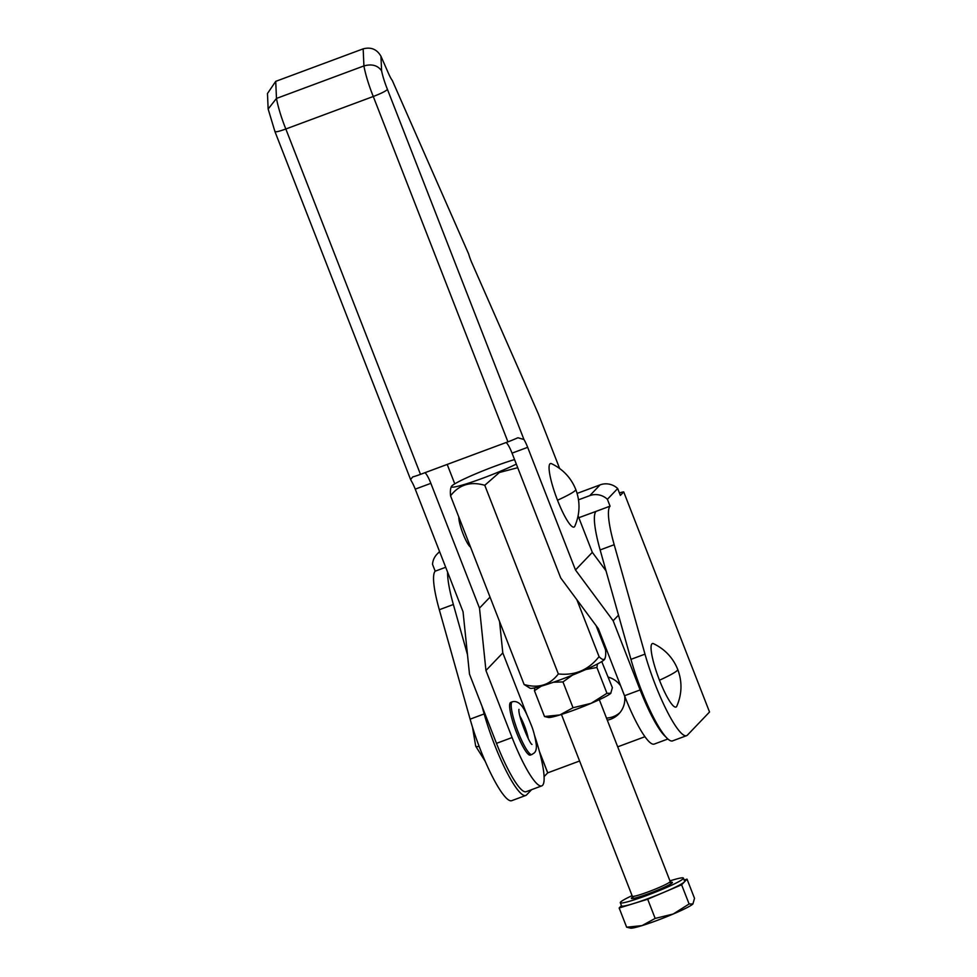 <?xml version="1.0" encoding="UTF-8"?>
<svg xmlns="http://www.w3.org/2000/svg" width="977" height="977" viewBox="0 0 977 977"><rect width="100%" height="100%" fill="white"/><g stroke="black" fill="none" stroke-linecap="round" stroke-linejoin="round"><path stroke-width="1.47" d="M575.771 489.489C580.362 501.738 580.057 513.963 574.83 526.188A33.877 6.118 -110.4 0 1 557.513 500.236A33.877 6.118 -110.4 0 1 551.614 463.721C563.033 469.29 571.093 477.875 575.771 489.489A47.446 4.067 158.7 0 1 575.306 490.466A47.446 4.067 -21.3 0 1 557.513 500.236M470.523 547.071A16.939 3.053 -110.4 0 1 463.037 533.784A16.939 3.053 -110.4 0 1 458.836 517.077M490.027 597.106L479.499 608.109L485.948 670.503L512.095 737.537A60.977 11.003 69.6 0 0 541.759 785.887A60.977 11.003 69.6 0 0 542.577 785.337A60.977 11.003 69.6 0 0 534.517 735.339M268.15 109.033L276.479 98.433A37.346 6.741 69.6 0 0 285.834 129.001L420.489 474.358A13.544 1.16 -21.3 0 1 412.697 476.935L410.609 479.56L274.952 131.614L268.15 109.033L267.466 93.523L275.722 81.36L363.163 48.85C371.028 46.811 376.963 49.277 380.957 56.251L381.604 70.857A23.79 4.299 69.6 0 0 387.466 89.444C385.695 91.191 380.969 93.548 373.275 96.491A37.346 6.741 -110.4 0 1 363.92 65.923C371.858 63.725 377.757 65.361 381.604 70.857M506.086 442.532A13.544 2.442 -110.4 0 1 512.046 453.145L527.665 447.332A13.544 2.442 69.6 0 0 523.953 439.503L517.932 437.757L516.662 438.282A13.544 1.16 158.7 0 1 507.93 441.848L373.275 96.491L285.834 129.001C278.36 131.687 274.757 132.445 275.05 131.248M275.722 81.36L276.479 98.433L363.92 65.923L363.163 48.85M392.314 80.493L468.63 253.91L392.314 80.493A13.544 2.442 -110.4 0 1 388.699 73.861L380.957 56.251M420.489 474.358L507.93 441.848M541.759 785.887L526.151 791.7A60.977 11.003 -110.4 0 1 496.475 743.35L469.497 674.167L463.049 611.761L415.237 489.135A13.544 2.442 69.6 0 0 411.525 481.307L410.609 479.56M479.499 608.109L430.857 483.334A13.544 2.442 69.6 0 0 424.897 472.721M499.565 621.543L502.801 652.905L485.948 670.503M447.197 464.429L454.769 483.847M527.091 715.188L502.801 652.905M527.665 447.332L575.477 569.97L592.331 552.359L578.115 515.905M559.613 468.459L538.388 414.004L471.891 262.898A13.544 2.442 -110.4 0 1 468.63 253.91M606.009 570.812L592.331 552.359M512.046 453.145L560.7 577.92L598.376 628.712L624.511 695.746A60.977 11.003 -110.4 0 0 654.187 744.095L667.877 739.003M575.477 569.97L613.153 620.761L640.13 689.933L624.511 695.746M613.153 620.761L618.502 615.168M665.703 736.78A60.977 11.003 -110.4 0 1 640.13 689.933M659.487 680.224A33.877 6.118 69.6 0 0 676.805 706.176C682.031 693.951 682.337 681.726 677.745 669.477A47.446 4.067 158.7 0 1 677.281 670.454A47.446 4.067 -21.3 0 1 659.487 680.224A33.877 6.118 69.6 0 1 653.589 643.709C665.007 649.278 673.068 657.863 677.745 669.477M531.879 754.513L530.316 755.087A28.113 5.08 -110.4 0 1 516.186 731.651A28.113 5.08 -110.4 0 1 510.336 702.646A28.113 5.08 -110.4 0 1 510.715 702.39L512.278 701.804A28.113 5.08 -110.4 0 0 511.899 702.06A28.113 5.08 -110.4 0 0 517.749 731.077A28.113 5.08 -110.4 0 0 531.879 754.513L534.26 752.937C535.897 751.484 536.581 748.797 536.324 744.877C535.103 736.756 533.381 730.1 531.17 724.91C526.017 712.099 521.022 699.556 512.278 701.804M619.968 712.599A22.361 21.909 43.7 0 1 606.485 718.071M607.291 720.147A22.361 21.909 -136.3 0 0 624.755 696.931M447.613 572.18A64.36 11.614 69.6 0 0 453.365 604.507L467.495 654.688M481.991 706.188L484.165 713.931A64.36 11.614 69.6 0 0 525.773 795.449A64.36 11.614 69.6 0 0 526.627 794.863L531.61 789.66M544.091 776.63L547.682 772.868L539.56 752.021M439.711 551.907A17 16.658 -136.3 0 0 432.506 564.315L435.192 571.179L445.707 567.271M435.192 571.179A64.36 11.614 69.6 0 0 439.308 609.733L470.12 719.157A64.36 11.614 69.6 0 0 511.716 800.676L525.773 795.449M578.506 499.821L589.803 495.632A17 16.658 -136.3 0 1 607.389 499.296L617.684 488.537L620.371 495.4L623.717 491.907A17 1.453 -21.3 0 0 619.394 492.897M579.593 761.01L547.682 772.868M686.599 735.657L672.542 740.884A64.36 11.614 -110.4 0 1 630.947 659.365L600.134 549.941A64.36 11.614 -110.4 0 1 596.019 511.386L610.063 506.159A64.36 11.614 -110.4 0 0 614.191 544.714L644.991 654.138A64.36 11.614 -110.4 0 0 686.599 735.657A64.36 11.614 -110.4 0 0 687.454 735.07L709.534 712.013L623.717 491.907M617.696 746.831L644.954 736.707M620.505 685.622A22.361 21.909 -136.3 0 0 608.256 677.122M578.811 517.712L596.019 511.386M577.102 493.422L600.098 484.873A17 16.658 43.7 0 1 617.684 488.537M607.389 499.296L610.063 506.159M519.972 716.239A16.939 3.053 -110.4 0 1 528.264 738.563M514.561 459.581A40.167 3.444 -21.3 0 0 476.617 473.442A40.167 3.444 -21.3 0 0 451.789 485.984A40.167 3.444 -21.3 0 0 451.423 486.485A40.167 3.444 -21.3 0 0 474.26 481.246A40.167 3.444 -21.3 0 0 516.32 464.099M451.521 486.607C450.458 488.024 450.141 491.101 450.544 495.827L524.112 684.498C538.388 688.614 549.795 685.109 558.343 673.947L484.775 485.288C470.499 481.16 459.092 484.677 450.544 495.827M517.725 467.702L499.418 472.477L484.775 485.288M596.104 625.646L605.545 649.852C605.96 654.553 605.63 657.631 604.568 659.072L605.044 658.339L604.665 659.206A40.167 3.444 158.7 0 1 604.299 659.695A40.167 3.444 158.7 0 1 566.733 677.366A40.167 3.444 158.7 0 1 530.108 688.272L524.112 684.498M604.568 659.072C603.346 660.049 601.502 659.231 599.06 656.629C588.569 669.966 574.989 675.73 558.343 673.947M601.747 661.576L612.371 687.661L610.759 693.291L606.961 693.304L596.898 667.486L585.919 669.465M572.498 675.095L562.96 681.922L553.471 682.227M606.961 693.304L591.097 703.33L573.035 707.739L562.96 681.922M541.234 686.184L534.443 690.702L544.507 716.532L559.87 714.944L573.035 707.739M610.918 693.12A33.877 2.907 158.7 0 1 610.894 693.145L610.759 693.291A33.877 2.907 158.7 0 1 591.097 703.33A33.877 2.907 158.7 0 1 559.87 714.944A33.877 2.907 -21.3 0 1 548.488 717.472L544.507 716.532M534.834 687.845L534.443 690.702M597.448 663.981L596.898 667.486M599.06 656.629L576.857 599.707M632.082 895.64A33.877 2.907 -21.3 0 0 620.31 902.724A33.877 2.907 -21.3 0 0 632.192 900.464A33.877 2.907 -21.3 0 0 666.045 887.727A33.877 2.907 -21.3 0 0 683.424 878.115A33.877 2.907 -21.3 0 0 671.529 880.387A33.877 2.907 -21.3 0 0 669.953 880.875M664.653 892.001A33.877 2.907 158.7 0 1 633.426 903.615L647.69 899.219L681.616 884.783L684.315 881.962A33.877 2.907 158.7 0 1 664.653 892.001M683.424 878.115L684.657 881.266A33.877 2.907 158.7 0 1 684.315 881.962L687.026 879.129L684.169 880.021M621.433 905.63L619.162 907.999L633.426 903.615A33.877 2.907 158.7 0 1 621.531 905.874L620.31 902.724M641.999 925.622A33.877 2.907 -21.3 0 0 673.238 914.008A33.877 2.907 -21.3 0 0 692.901 903.969L689.103 903.981L673.238 914.008L655.176 918.417L641.999 925.622L626.648 927.21L630.617 928.15A33.877 2.907 -21.3 0 0 641.999 925.622M692.901 903.969L693.047 903.798A33.877 2.907 158.7 0 1 693.035 903.81A33.877 2.907 158.7 0 1 692.901 903.969L694.513 898.339L687.026 879.129M619.162 907.999L626.648 927.21M647.69 899.219L655.176 918.417M681.616 884.783L689.103 903.981M415.237 489.135L430.857 483.334M512.095 737.537L496.475 743.35M387.466 89.444L523.953 439.503M479.157 746.416A47.446 4.067 158.7 0 1 475.701 746.196L472.502 727.181M453.365 604.507L439.308 609.733M547.755 772.844L539.365 751.325M470.12 719.157L484.165 713.931M614.191 544.714L600.134 549.941M630.947 659.365L644.991 654.138M589.803 495.632L600.098 484.873M670.979 882.292A22.019 1.893 158.7 0 1 664.055 887.348A22.019 1.893 158.7 0 1 639.08 896.947A22.019 1.893 158.7 0 1 634.097 896.275M634.171 896.263L632.168 897.57L632.314 896.239A20.322 1.746 -21.3 0 0 639.447 894.871A20.322 1.746 -21.3 0 0 659.768 887.226A20.322 1.746 -21.3 0 0 670.185 881.474L671.199 882.353L668.842 882.744M531.989 744.425L532.001 744.425C529.668 744.291 517.737 715.115 518.958 709.363L518.946 709.387M626.648 701.083L620.2 684.669M439.565 551.516L437.024 554.179M475.701 746.196L485.178 761.291M451.423 486.485L451.044 487.34M599.316 699.691L670.185 881.474M561.445 714.456L632.314 896.239"/></g></svg>
